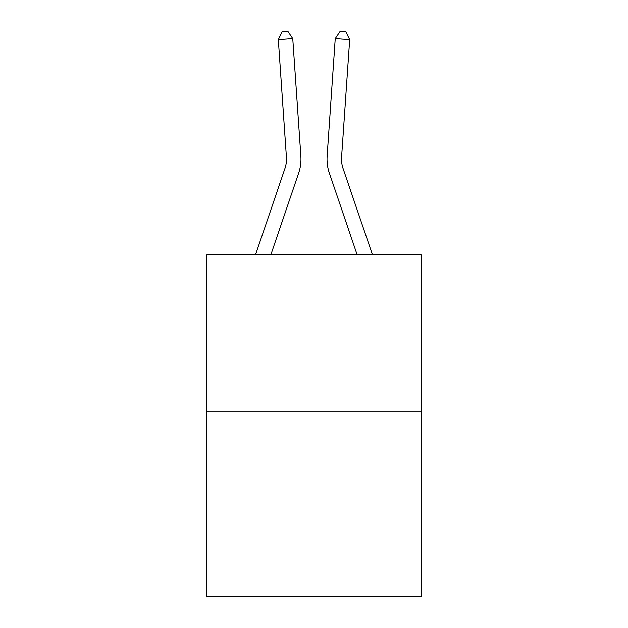 <?xml version="1.0" encoding="UTF-8"?>
<svg xmlns="http://www.w3.org/2000/svg" width="628" height="628" viewBox="0 0 628 628"><rect width="100%" height="100%" fill="white"/><g stroke="black" fill="none" stroke-linecap="round" stroke-linejoin="round"><path stroke-width="0.94" d="M421.168 411.23L421.168 254.819L206.832 254.819L206.832 596.6L421.168 596.6L421.168 411.23L206.832 411.23M255.533 254.819L284.939 168.461A28.966 28.966 0 0 0 286.415 157.133L278.314 39.611L292.758 38.614L300.867 156.137A43.45 43.45 0 0 1 298.645 173.124L270.833 254.819M372.467 254.819L343.061 168.461A28.966 28.966 0 0 1 341.585 157.133L349.686 39.611L335.242 38.614L327.133 156.137A43.45 43.45 0 0 0 329.355 173.124L357.167 254.819M284.939 168.461A28.966 28.966 0 0 0 286.415 157.133A28.966 28.966 0 0 1 284.939 168.461A28.966 28.966 0 0 0 286.415 157.133A28.966 28.966 0 0 1 284.939 168.461A28.966 28.966 0 0 0 286.415 157.133A28.966 28.966 0 0 1 284.939 168.461A28.966 28.966 0 0 0 286.415 157.133A28.966 28.966 0 0 1 284.939 168.461A28.966 28.966 0 0 0 286.415 157.133A28.966 28.966 0 0 1 284.939 168.461A28.966 28.966 0 0 0 286.415 157.133A28.966 28.966 0 0 1 284.939 168.461A28.966 28.966 0 0 0 286.415 157.133A28.966 28.966 0 0 1 284.939 168.461A28.966 28.966 0 0 0 286.415 157.133A28.966 28.966 0 0 1 284.939 168.461A28.966 28.966 0 0 0 286.415 157.133A28.966 28.966 0 0 1 284.939 168.461A28.966 28.966 0 0 0 286.415 157.133A28.966 28.966 0 0 1 284.939 168.461A28.966 28.966 0 0 0 286.415 157.133A28.966 28.966 0 0 1 284.939 168.461M335.242 38.614L327.133 156.137L335.242 38.614L327.133 156.137L335.242 38.614L327.133 156.137L335.242 38.614L327.133 156.137L335.242 38.614L327.133 156.137L335.242 38.614L327.133 156.137L335.242 38.614L327.133 156.137L335.242 38.614L327.133 156.137L335.242 38.614L327.133 156.137L335.242 38.614L327.133 156.137L335.242 38.614L327.133 156.137L335.242 38.614L340.093 31.4L345.871 31.8L349.686 39.611M343.061 168.461A28.966 28.966 0 0 1 341.585 157.133A28.966 28.966 0 0 0 343.061 168.461A28.966 28.966 0 0 1 341.585 157.133A28.966 28.966 0 0 0 343.061 168.461A28.966 28.966 0 0 1 341.585 157.133A28.966 28.966 0 0 0 343.061 168.461A28.966 28.966 0 0 1 341.585 157.133A28.966 28.966 0 0 0 343.061 168.461A28.966 28.966 0 0 1 341.585 157.133A28.966 28.966 0 0 0 343.061 168.461A28.966 28.966 0 0 1 341.585 157.133A28.966 28.966 0 0 0 343.061 168.461A28.966 28.966 0 0 1 341.585 157.133A28.966 28.966 0 0 0 343.061 168.461A28.966 28.966 0 0 1 341.585 157.133A28.966 28.966 0 0 0 343.061 168.461A28.966 28.966 0 0 1 341.585 157.133A28.966 28.966 0 0 0 343.061 168.461A28.966 28.966 0 0 1 341.585 157.133A28.966 28.966 0 0 0 343.061 168.461A28.966 28.966 0 0 1 341.585 157.133M278.314 39.611L282.129 31.8L287.907 31.4L292.758 38.614"/></g></svg>
